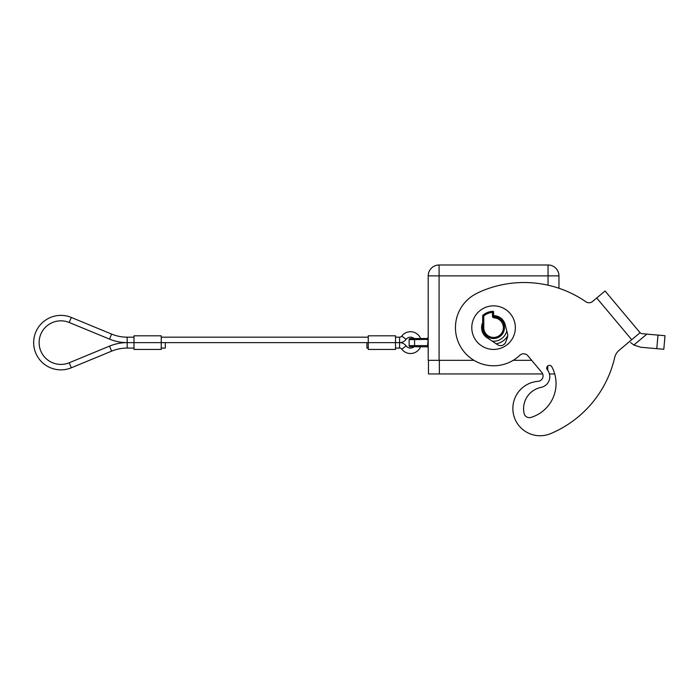<?xml version="1.0" encoding="UTF-8"?>
<svg xmlns="http://www.w3.org/2000/svg" width="700" height="700" viewBox="0 0 700 700"><rect width="100%" height="100%" fill="white"/><g stroke="black" fill="none" stroke-linecap="round" stroke-linejoin="round"><path stroke-width="1.05" d="M420.595 338.537A10.894 10.894 0 0 0 401.774 336.079L406.131 339.351A8.172 8.172 0 0 1 399.595 342.624A8.172 8.172 0 0 1 406.131 345.887A5.451 5.451 0 0 0 414.094 346.71L420.595 346.71A10.894 10.894 0 0 1 401.774 349.16A2.721 2.721 0 0 0 399.595 348.066L395.509 348.066M406.131 339.351A5.451 5.451 0 0 1 414.094 338.537M395.509 337.172L399.595 337.172A2.721 2.721 0 0 0 401.774 336.079M133.998 348.066L127.19 348.066L127.19 342.624A46.314 46.314 0 0 1 109.515 339.115L69.23 322.481A21.796 21.796 0 0 0 39.113 342.624A21.796 21.796 0 0 0 69.23 362.766L109.515 346.124A46.314 46.314 0 0 1 127.19 342.624L133.998 342.624L127.19 342.624L127.19 337.172L133.998 337.172M127.19 348.066A40.863 40.863 0 0 0 111.589 351.164L71.304 367.797A27.239 27.239 0 0 1 33.67 342.624A27.239 27.239 0 0 1 71.304 317.441L111.589 334.075A40.863 40.863 0 0 0 127.19 337.172M368.27 348.066L366.905 348.066L366.905 342.624L399.595 342.624L395.509 342.624L395.509 335.808L368.27 335.808L368.27 349.431L395.509 349.431L395.509 342.624M368.27 342.624L161.236 342.624L165.322 342.624L165.322 348.066L161.236 348.066M161.236 337.172L368.27 337.172M133.998 339.894L133.998 342.624L161.236 342.624L161.236 335.808L133.998 335.808L133.998 339.894M133.998 342.624L133.998 349.431L161.236 349.431L161.236 342.624M551.548 366.363A2.721 2.721 0 0 1 551.836 366.8A35.411 35.411 0 0 1 530.994 417.419A5.451 5.451 0 0 1 524.081 413.359A21.796 21.796 0 0 1 541.056 387.389A10.894 10.894 0 0 0 547.33 369.81A2.721 2.721 0 0 1 547.715 365.977A2.721 2.721 0 0 1 551.548 366.363M482.676 322.648A11.987 11.987 0 0 0 486.911 337.601L497.569 344.724A5.451 5.451 0 0 0 505.724 342.064L507.43 337.365A5.451 5.451 0 0 0 507.596 334.162L505.199 324.695A11.987 11.987 0 0 0 493.579 315.648M529.559 383.381A27.239 27.239 0 0 0 514.972 419.037A27.239 27.239 0 0 0 550.629 433.624A27.239 27.239 0 0 1 514.972 419.037A27.239 27.239 0 0 1 538.046 381.334A5.451 5.451 0 0 0 541.809 372.4L527.8 355.705A5.451 5.451 0 0 0 519.872 355.267A38.141 38.141 0 0 1 465.955 353.929A38.141 38.141 0 0 1 475.895 293.851A81.725 81.725 0 0 1 482.974 290.561A108.964 108.964 0 0 1 585.944 301.805A5.451 5.451 0 0 0 592.541 301.49L596.715 297.99L631.724 339.71L637.63 334.757L640.071 332.701L605.062 290.99L596.715 297.99M630.621 342.536L633.85 345.039L646.87 334.119L641.322 333.559L640.071 332.701M631.724 339.71L619.22 350.227A13.781 13.781 0 0 0 614.644 357.683A108.964 108.964 0 0 1 550.629 433.624M663.075 335.536L657.983 335.09L656.793 348.652L663.81 349.274L665 335.703L663.075 335.536M548.056 264.985L439.092 264.985L439.092 275.879L548.056 275.879L548.056 264.985A10.894 10.894 0 0 1 558.959 275.879A10.894 10.894 0 0 0 555.765 268.179A10.894 10.894 0 0 1 558.959 275.879A10.894 10.894 0 0 0 548.056 264.985M482.869 315.289L483.77 315.954A15.251 15.251 0 0 1 492.485 312.419L492.485 316.207A1.636 1.636 0 0 0 494.043 317.844A9.809 9.809 0 0 1 503.379 327.871A9.809 9.809 0 0 1 493.579 337.444A9.809 9.809 0 0 1 483.77 327.635L482.676 327.635A10.894 10.894 0 0 0 493.579 338.537A10.894 10.894 0 0 0 504.472 327.898A10.894 10.894 0 0 0 494.095 316.75A0.542 0.542 0 0 1 493.579 316.207L493.579 311.85L492.485 312.419L493.01 311.299A0.542 0.542 0 0 1 493.412 311.456A0.542 0.542 0 0 0 493.01 311.299A16.345 16.345 0 0 0 482.869 315.289A0.542 0.542 0 0 0 482.676 315.7A0.542 0.542 0 0 1 482.869 315.289M492.293 341.197A13.624 13.624 0 0 0 506.782 330.969M471.782 327.635A21.796 21.796 0 0 1 493.579 305.848A21.796 21.796 0 0 1 515.366 327.635A21.796 21.796 0 0 1 493.579 349.431A21.796 21.796 0 0 1 471.782 327.635M482.729 315.473A0.542 0.542 0 0 0 482.676 315.7L483.77 315.954L483.77 327.635M482.676 315.7L482.676 327.635M427.884 347.025L427.656 345.905L426.562 345.616L414.575 345.616A1.094 0.542 90 0 0 414.741 346.386A1.094 0.542 90 0 0 415.126 346.71L427.656 346.85A1.094 0.49 -60 0 1 427.656 345.905L428.199 337.444L427.105 338.537L410.217 338.537A1.094 1.094 0 0 0 409.132 339.623L414.575 339.623A1.094 0.542 -90 0 1 414.741 338.852A1.094 0.542 -90 0 1 415.126 338.537M415.126 346.71L410.217 346.71A1.094 1.094 0 0 1 409.132 345.616L414.575 345.616L414.575 339.623L427.656 339.334A1.094 0.49 -120 0 1 427.656 338.389L427.884 338.214M427.656 339.334L426.562 339.623A1.094 0.542 -90 0 1 426.72 338.852A1.094 0.542 -90 0 1 427.105 338.537M427.105 346.71A1.094 0.542 -90 0 1 426.72 346.386A1.094 0.542 -90 0 1 426.562 345.616M439.092 360.325L428.199 360.325L428.199 275.879A10.894 10.894 0 0 1 439.092 264.985A10.894 10.894 0 0 0 428.199 275.879L439.092 275.879L439.092 360.325L473.935 360.325M507.754 335.773A16.345 16.345 0 0 1 496.151 343.779M558.959 288.26L558.959 275.879L548.056 275.879L548.056 285.197M428.47 360.325L428.47 373.949L542.719 373.949A5.451 5.451 0 0 1 538.046 381.334M549.43 373.949L554.724 373.949A35.411 35.411 0 0 1 530.994 417.419M513.222 360.325L531.676 360.325M592.541 301.49A5.451 5.451 0 0 1 585.944 301.805M524.081 413.359A21.796 21.796 0 0 1 541.056 387.389M646.87 334.119L657.983 335.09M656.793 348.652L640.745 347.252L633.85 345.039M665 335.703L663.81 349.274M399.595 348.066L399.595 337.172M401.774 349.16L406.131 345.887M111.589 334.075L109.515 339.115M111.589 351.164L109.515 346.124M71.304 317.441L69.23 322.481M71.304 367.797L69.23 362.766M493.727 316.584A0.542 0.542 0 0 1 493.579 316.207L492.485 316.207M494.095 316.75L494.043 317.844M439.364 360.325L439.364 373.949M547.785 365.925L547.785 370.414M409.132 345.616L409.132 339.623"/></g></svg>
